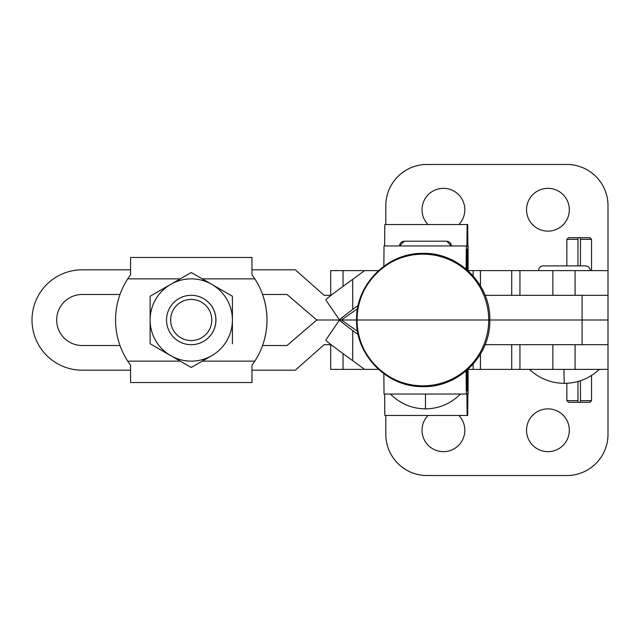 <?xml version="1.0" encoding="UTF-8"?>
<svg xmlns="http://www.w3.org/2000/svg" width="640" height="640" viewBox="0 0 640 640"><rect width="100%" height="100%" fill="white"/><g stroke="black" fill="none" stroke-linecap="round" stroke-linejoin="round"><path stroke-width="0.96" d="M358.208 334.584L352.704 330.576L352.704 360.656L364.6 369.368L378.48 369.368M511.728 344.688L511.728 369.368L480.408 369.368L480.408 354.136M467.92 369.368L480.408 369.368M325.824 340.088C326.152 341.064 335.112 347.92 352.704 360.656M357.552 331.264L341.416 320L339.6 320L341.416 320L357.552 308.736M352.704 330.576C343.6 323.76 339.232 320.232 339.6 320L339.6 320C339.208 319.784 343.576 316.256 352.704 309.424L358.208 305.416M383.848 266.256L384.024 245.944L466.928 245.944L467.112 224.552L467.664 224.552L468.112 270.632L468.112 245.944M384.64 245.944L384.824 224.552L467.112 224.552M467.816 270.528L467.632 249.232L467.144 249.232L466.968 269.776M466.112 269.048L466.312 245.944M467.632 249.232L467.144 249.232M383.848 373.744L384.024 394.056L466.928 394.056L467.112 415.448L384.824 415.448L384.64 394.056M466.312 394.056L466.112 370.952M468.112 394.056L468.112 369.368L467.664 415.448L467.112 415.448M466.968 370.224L467.144 390.768L467.632 390.768L467.816 369.472M467.632 390.768L467.144 390.768M480.408 285.864L480.408 270.632L511.728 270.632L511.728 295.312M378.48 270.632L364.6 270.632L352.704 279.344C335.144 292.056 326.184 298.912 325.824 299.912M480.408 270.632L467.92 270.632M352.704 279.344L352.704 309.424M446.64 241.208C449.504 241.488 451.08 243.064 451.376 245.944L446.64 241.208L404.264 241.208L399.536 245.944C399.824 243.064 401.408 241.488 404.264 241.208M422.896 385.832A65.832 65.824 -90 0 0 488.72 320A65.832 65.824 -90 0 0 422.896 254.168L422.896 254.168A65.832 65.824 -90 0 0 357.064 320A65.832 65.824 -90 0 0 422.896 385.832L422.896 385.832C387.704 386.736 356.152 355.144 357.064 320L357.064 320C356.152 284.856 387.704 253.264 422.896 254.168L422.896 254.168M577.968 237.712L577.968 239.36L566.856 239.36L568.504 237.712L589.896 237.712L591.544 239.36L580.44 239.36L580.44 237.712L580.44 265.896L580.44 239.36M577.968 381.504L577.968 400.64L566.856 400.64L566.856 383.296M577.968 239.36L577.968 265.896M591.544 375.48L591.544 400.64L589.896 402.288L580.44 402.288L580.44 380.752L580.44 402.288L568.504 402.288L566.856 400.64M591.544 400.64L580.44 400.64M577.968 400.64L577.968 402.288M130.584 269.808L82.192 269.808A50.192 50.192 0 0 0 32 320A50.192 50.192 0 0 0 82.192 370.192L130.584 370.192M119.992 345.512L82.192 345.512A25.512 25.512 0 0 1 56.688 320A25.512 25.512 0 0 1 82.192 294.488L119.992 294.488M511.728 270.632L552.864 270.632L552.864 295.312L608 295.312L608 320L582.08 320L608 320L608 344.688L552.864 344.688L552.864 369.368L519.944 369.368L519.944 344.688M202.288 361.144L254.816 361.144L251.952 365.256L251.96 382.536L251.96 370.192L295.312 370.192L324.112 344.688L331.128 344.688M485.072 344.688L575.088 344.688L575.088 369.368L552.864 369.368M489.816 320L582.08 320L489.816 320M343.04 286.376L343.04 270.632L330.696 270.632L330.696 295.312L331.128 295.312L324.112 295.312L295.312 269.808L251.952 269.808L251.976 257.464L251.952 274.744L254.816 278.856L202.288 278.856M262.544 294.488L287.008 294.488L316.768 320L287.008 345.512L262.544 345.512A75.704 75.704 -90 0 0 262.576 294.488A75.704 75.704 90 0 1 262.544 345.512A75.704 75.704 90 0 0 262.576 294.488M356.592 320L341.424 320L356.592 320M339.592 320L316.768 320L339.592 320M324.112 295.312L295.312 269.808M564.392 320C590.128 320 590.128 320 564.392 320M552.864 270.632L575.088 270.632L575.088 295.312L485.072 295.312M180.232 278.856L127.72 278.856A75.704 75.704 -90 0 0 127.72 361.144L130.584 365.256L130.592 382.536L251.96 382.536L251.976 370.192M127.72 278.856L130.584 274.744L130.592 257.464L251.96 257.464L251.96 269.808M254.816 361.144A75.704 75.704 -90 0 0 254.816 278.856M251.96 257.464L251.984 269.808M130.608 382.536L251.984 382.536L251.984 370.192M191.208 344.688L191.256 344.688A24.688 24.688 -90 0 0 215.104 313.6A24.688 24.688 -90 0 0 191.232 295.312L191.208 295.312A24.688 24.688 90 0 1 215.888 319.4A24.688 24.688 90 0 1 191.208 344.688A24.688 24.688 90 0 1 166.536 320.6A24.688 24.688 90 0 1 191.208 295.312M232.408 320L232.408 296.248L191.264 272.496L232.408 296.248L232.4 343.752L232.408 320A41.144 41.144 90 0 1 211.832 355.632L191.264 367.504L211.84 355.632A41.144 41.144 90 0 1 170.688 355.632L150.12 343.752L150.12 296.248L170.688 284.368A41.144 41.144 90 0 1 232.4 320M191.264 272.496L170.688 284.368A41.144 41.144 90 0 0 170.688 355.632L191.264 367.504M191.712 340.568A20.568 20.568 -90 0 0 211.776 319.496A20.568 20.568 -90 0 0 190.712 299.432A20.568 20.568 -90 0 0 170.648 320.504A20.568 20.568 -90 0 0 191.712 340.568M427.992 415.448A21.392 21.392 0 0 0 443.432 451.656A21.392 21.392 0 0 0 458.864 415.448M547.928 451.656A21.392 21.392 0 0 1 526.536 430.264A21.392 21.392 0 0 1 547.928 408.872A21.392 21.392 0 0 1 569.328 430.264A21.392 21.392 0 0 1 547.928 451.656M385.832 415.448L385.832 434.376A41.144 41.144 0 0 0 426.968 475.52L566.856 475.52A41.144 41.144 0 0 0 608 434.376L608 344.688M608 369.368L575.088 369.368M511.728 369.368L519.944 369.368M364.6 369.368L330.696 369.368L330.696 344.688M458.864 224.552A21.392 21.392 0 0 0 443.432 188.344A21.392 21.392 0 0 0 427.992 224.552M547.928 231.128A21.392 21.392 0 0 1 526.536 209.736A21.392 21.392 0 0 1 547.928 188.344A21.392 21.392 0 0 1 569.328 209.736A21.392 21.392 0 0 1 547.928 231.128M608 295.312L608 205.624A41.144 41.144 0 0 0 566.856 164.48L426.968 164.48A41.144 41.144 0 0 0 385.832 205.624L385.832 224.552M343.04 270.632L364.6 270.632M575.088 270.632L608 270.632M473.128 369.368L473.128 364.096M473.128 270.632L473.128 275.904M563.936 369.368A50.712 0.648 90 0 0 564.392 383.36C550.936 383.176 539.28 378.512 529.416 369.368M425.464 394.056L425.456 408.872C411.8 408.656 400.144 403.72 390.48 394.056M488.72 320L357.064 320M582.08 344.688L582.08 295.312M127.72 361.144L180.232 361.144M343.04 353.624L343.04 369.368M480.456 369.368L480.456 354.048M325.776 299.896L339.544 319.984L325.776 340.104M480.456 270.632L480.456 285.952M599.36 369.368C589.496 378.512 577.84 383.176 564.392 383.36M538.472 270.632C538.76 267.752 540.336 266.176 543.2 265.896L585.576 265.896C588.44 266.176 590.016 267.752 590.312 270.632M460.424 394.056C450.768 403.72 439.112 408.656 425.456 408.872M423.2 386.616C458.8 387.528 490.736 355.592 489.816 320C490.736 284.408 458.8 252.472 423.2 253.384C387.608 252.472 355.672 284.408 356.592 320C355.672 355.592 387.608 387.528 423.2 386.616M566.856 239.36L566.856 265.896M591.544 239.36L591.544 270.632M519.944 270.632L519.944 295.312"/></g></svg>
